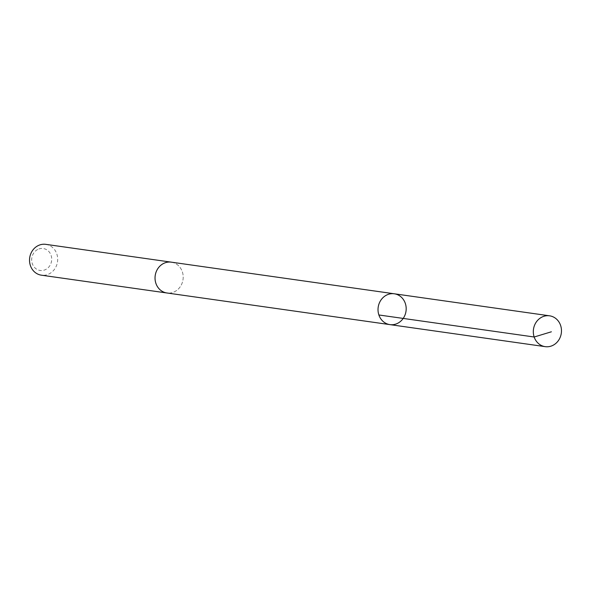 <?xml version="1.0" encoding="UTF-8"?>
<svg xmlns="http://www.w3.org/2000/svg" width="591" height="591" viewBox="0 0 591 591"><rect width="100%" height="100%" fill="white"/><g stroke="black" fill="none" stroke-linecap="round" stroke-linejoin="round"><path stroke-width="0.44" stroke-dasharray="2.96 2.22" d="M389.92 324.622A15.573 14.051 98.1 0 0 396.088 323.979A15.573 14.051 98.1 0 0 406.157 307.741A15.573 14.051 98.1 0 0 394.293 293.786M171.301 262.16A15.565 14.051 -81.9 0 1 183.166 276.108A15.565 14.051 -81.9 0 1 173.097 292.346A15.565 14.051 -81.9 0 1 166.928 292.981M171.612 262.205A15.573 14.051 -81.9 0 1 183.025 279.543A15.573 14.051 -81.9 0 1 167.238 293.025M45.795 244.349A15.573 14.051 -81.9 0 1 57.519 261.739A15.573 14.051 -81.9 0 1 41.422 275.184M38.851 248.988A11.074 9.995 -81.9 0 1 51.432 261.783A11.074 9.995 -81.9 0 1 34.788 267.723A11.074 9.995 -81.9 0 1 38.851 248.988"/><path stroke-width="0.89" d="M167.238 293.025A15.573 14.051 -81.9 0 1 166.928 292.988A15.565 14.051 -81.9 0 1 155.064 279.033A15.565 14.051 -81.9 0 1 165.125 262.803A15.565 14.051 -81.9 0 1 171.301 262.16L394.293 293.786A15.573 14.051 98.1 0 0 378.188 307.231A15.573 14.051 98.1 0 0 389.92 324.622A15.573 14.051 98.1 0 0 396.088 323.979A15.573 14.051 98.1 0 0 406.157 307.741A15.573 14.051 98.1 0 0 394.293 293.786A15.573 14.051 98.1 0 0 378.188 307.231A15.573 14.051 98.1 0 0 389.92 324.622L545.205 346.651A15.573 14.051 -81.9 0 1 533.341 332.689A15.573 14.051 -81.9 0 1 543.41 316.458A15.573 14.051 -81.9 0 1 549.578 315.816A15.573 14.051 -81.9 0 1 561.45 329.771A15.573 14.051 -81.9 0 1 551.381 346.008A15.573 14.051 -81.9 0 1 545.205 346.651M389.92 324.622L166.928 292.981A15.573 14.051 -81.9 0 1 155.056 279.033A15.573 14.051 -81.9 0 1 165.125 262.796A15.573 14.051 -81.9 0 1 171.301 262.153A15.573 14.051 -81.9 0 1 171.612 262.205M166.928 292.988L41.422 275.184A15.573 14.051 -81.9 0 1 29.55 261.229A15.573 14.051 -81.9 0 1 39.619 244.992A15.573 14.051 -81.9 0 1 45.795 244.349L171.301 262.153M378.883 314.973L534.175 337.003L551.381 331.795M394.293 293.786L549.578 315.816"/></g></svg>
